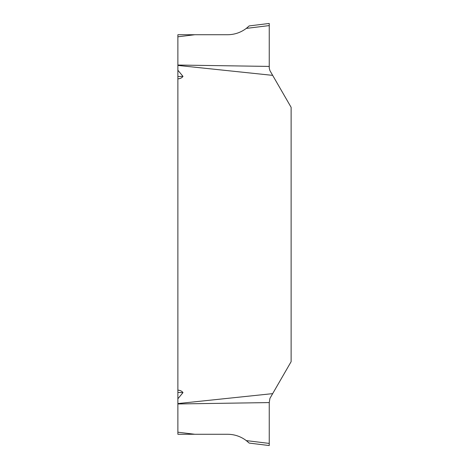 <?xml version="1.0" encoding="UTF-8"?>
<svg xmlns="http://www.w3.org/2000/svg" width="469" height="469" viewBox="0 0 469 469"><rect width="100%" height="100%" fill="white"/><g stroke="black" fill="none" stroke-linecap="round" stroke-linejoin="round"><path stroke-width="0.7" d="M177.88 36.799L177.88 34.729L194.758 34.729L177.88 36.799L177.88 432.201L194.758 434.271L177.88 434.271L177.88 432.201M246.284 440.596L269.247 443.416L269.247 445.55L249.162 443.082L246.284 440.596C240.755 436.451 234.541 434.341 227.629 434.271L194.758 434.271M248.728 442.683L248.283 442.267M247.96 441.98L247.515 441.593M194.758 34.729L227.629 34.729C234.541 34.659 240.755 32.549 246.284 28.404L247.515 27.407M248.728 26.317L246.284 28.404L269.247 25.584L269.247 23.45L249.162 25.918L248.728 26.317M247.96 27.02L248.283 26.733M177.88 390.138C180.254 390.308 181.96 391.134 182.992 392.612L177.88 398.756M177.88 403.569L272.671 393.632L291.12 361.675L291.12 107.325L272.671 75.368L177.88 65.431M177.88 70.244L182.992 76.388C181.954 77.877 180.248 78.704 177.88 78.862M269.247 443.416L269.247 402.578L177.88 403.961M269.247 402.578L269.933 398.374L272.671 393.632M177.88 65.039L269.247 66.422L269.247 25.584M272.671 75.368L269.933 70.626L269.247 68.069L269.247 23.45L269.247 66.422M177.88 76.564L182.992 76.388M182.992 392.612L177.88 392.436"/></g></svg>
